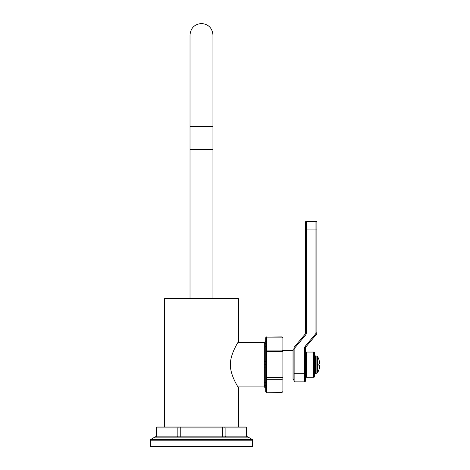 <?xml version="1.0" encoding="UTF-8"?>
<svg xmlns="http://www.w3.org/2000/svg" width="470" height="470" viewBox="0 0 470 470"><rect width="100%" height="100%" fill="white"/><g stroke="black" fill="none" stroke-linecap="round" stroke-linejoin="round"><path stroke-width="0.7" d="M154.724 437.153A0.917 0.917 -90 0 1 155.182 437.03L247.79 437.03A0.917 0.917 90 0 1 248.248 437.153L252.167 439.415L150.805 439.415L154.724 437.153L248.248 437.153M157.397 427.007L238.408 427.007L238.408 387.609C239.201 388.872 230.018 375.436 230.423 364.679C230.018 353.922 239.201 340.486 238.408 341.749L238.408 298.679L164.565 298.679L164.565 427.007L157.397 427.007A0.917 0.793 90 0 0 156.604 427.923L156.234 427.923L156.234 436.113L156.604 436.113A0.917 0.793 90 0 1 155.811 437.03L177.061 437.03A0.917 0.793 90 0 0 177.854 436.113L246.738 436.113L247.655 437.03M252.625 440.208L150.347 440.208L150.347 446.5L252.625 446.5L252.625 440.208A0.917 0.917 90 0 0 252.167 439.415M150.347 440.208A0.917 0.917 -90 0 1 150.805 439.415M180.239 427.007L180.239 427.923L222.733 427.923L222.733 427.007L245.575 427.007A0.917 0.793 90 0 1 246.368 427.923L246.738 427.923C247.026 427.771 246.721 427.465 245.822 427.007M238.408 341.749L237.984 342.436L264.322 342.436L265.697 341.061M212.951 298.679L212.951 149.625L190.021 149.625L190.021 34.968C190.703 28 194.521 24.181 201.489 23.5C208.451 24.181 212.27 28 212.951 34.968L212.951 126.694L190.021 126.694M264.322 362.182L264.328 363.386M264.328 364.649L264.322 344.234M264.328 344.874L264.328 345.544M237.984 386.922L264.322 386.922L264.328 364.679L265.697 364.679L265.697 337.936A0.917 0.793 0 0 1 266.613 337.143L281.976 336.896L281.976 350.115L266.613 350.115L266.613 337.143L281.976 337.143A0.917 0.793 180 0 1 282.893 337.936L282.893 391.422A0.917 0.793 180 0 1 281.976 392.215L266.613 392.215L266.613 350.115A0.917 0.793 0 0 0 265.697 350.908L265.697 346.067L265.697 350.908M264.322 386.922L265.697 388.296L265.697 391.422L265.697 383.297A1.375 1.087 0 0 0 264.322 382.21L264.322 382.322M265.697 383.32L265.697 364.679L265.697 367.963L264.322 367.769M264.322 342.436L264.322 344.058A1.375 1.275 0 0 0 265.697 342.783L265.697 346.067A1.375 1.087 -0 0 1 264.322 347.148M264.322 361.589L265.697 361.395L265.697 364.679M265.697 385.259L265.697 386.322M265.697 391.422L265.697 391.422A0.917 0.793 0 0 0 266.613 392.215L281.976 392.462L282.893 391.545M265.697 383.297L265.697 377.657L281.976 377.657L281.976 379.243L266.613 379.243A0.917 0.793 0 0 1 265.697 378.45M282.893 379.014L293.027 379.014L293.027 350.35L282.893 350.35L282.893 337.936M293.95 373.303L293.95 380.959A0.917 0.917 0 0 0 294.866 381.881L304.495 381.881A0.917 0.917 0 0 0 305.412 380.959L305.412 348.481A2.749 2.749 0 0 1 306.058 346.713L316.234 334.581A2.749 2.749 0 0 0 316.88 332.813L316.88 222.275A0.917 0.917 0 0 0 315.963 221.358L306.328 221.358A0.917 0.917 0 0 0 305.412 222.275L305.412 332.813A2.749 2.749 0 0 1 304.772 334.581L294.59 346.713A2.749 2.749 0 0 0 293.95 348.481L293.95 373.303L304.495 373.303L304.495 348.481A3.672 3.672 0 0 1 305.353 346.126L315.535 333.994A1.833 1.833 0 0 0 315.963 332.813L315.963 229.93L306.328 229.93L306.328 332.813A3.672 3.672 0 0 1 305.471 335.175L295.295 347.301A1.833 1.833 0 0 0 294.866 348.481L294.866 381.881M305.412 351.149A0.917 0.917 0 0 0 306.328 352.065L313.666 352.065L313.666 377.293L306.328 377.293A0.917 0.917 0 0 0 305.412 378.209M313.666 352.065A0.917 0.917 0 0 1 314.589 352.982L314.589 376.376A0.917 0.917 0 0 1 313.666 377.293M319.242 363.61L319.653 363.569A17.196 17.131 -90 0 0 319.242 360.778L319.048 359.932A0.458 0.458 85 0 0 319.03 359.856L317.685 356.565L317.685 372.792L319.048 369.426A0.458 0.458 -85 0 1 319.03 369.502A0.458 0.458 95 0 0 319.048 369.444L319.242 368.58A17.196 17.131 -90 0 0 319.653 365.789L319.242 365.754L319.03 364.796A16.867 16.803 -90 0 0 319.03 364.561L319.242 363.61A0.458 0.447 85 0 1 319.071 363.997M319.242 365.754A0.458 0.447 -85 0 0 319.071 365.36M319.048 369.426L319.653 365.789L319.236 365.302L319.653 365.789A0.458 0.458 -85 0 0 319.236 365.302L319.083 365.29M318.836 365.266L318.836 364.091M319.03 364.473L319.124 365.437M319.083 364.068L319.653 363.569A0.458 0.458 85 0 1 319.236 364.056L319.653 363.574L319.242 360.778M180.239 437.03L180.239 427.923L177.854 427.923L177.854 436.113L156.604 436.113L156.604 427.923L177.854 427.923A0.917 0.793 90 0 1 178.647 427.007M247.161 437.03A0.917 0.793 90 0 1 246.368 436.113L246.368 427.923L225.118 427.923L225.118 436.113A0.917 0.793 90 0 0 225.911 437.03M222.733 437.03L222.733 427.923L225.118 427.923A0.917 0.793 90 0 0 224.325 427.007M265.697 351.707L281.976 351.707L281.976 377.657L282.893 377.657M265.697 386.575A1.375 1.275 -0 0 0 264.322 385.3M282.893 350.908A0.917 0.793 180 0 0 281.976 350.115L281.976 351.707L282.893 351.707M282.893 378.45A0.917 0.793 180 0 1 281.976 379.243L281.976 392.462M294.866 348.481L293.95 348.481M304.495 348.481L305.412 348.481M304.495 381.881L304.495 373.303L305.412 373.303M305.353 346.126L306.058 346.713M315.535 333.994L316.234 334.581M315.963 332.813L316.88 332.813M315.963 221.358L315.963 229.93L316.88 229.93M306.328 221.358L306.328 229.93L305.412 229.93M306.328 332.813L305.412 332.813M305.471 335.175L304.772 334.581M295.295 347.301L294.59 346.713M306.328 352.065L306.328 377.293M317.685 356.565L316.88 356.078L315.505 356.078L315.505 373.28L314.589 374.196M316.88 356.078L316.88 373.28L315.505 373.28M156.234 436.113L155.317 437.03M156.234 427.923C155.946 427.771 156.251 427.465 157.15 427.007M246.738 427.923L246.738 436.113M190.021 298.679L190.021 149.625M212.951 149.625L212.951 126.694M266.613 336.896L265.697 337.812M266.613 392.462L265.697 391.545M281.976 336.896L282.893 337.812M293.027 379.014L293.95 379.93M315.505 356.078L314.589 355.161M317.685 372.792L316.88 373.28M319.124 363.921L319.048 364.561L319.124 363.921M293.027 350.35L293.95 349.427"/></g></svg>
